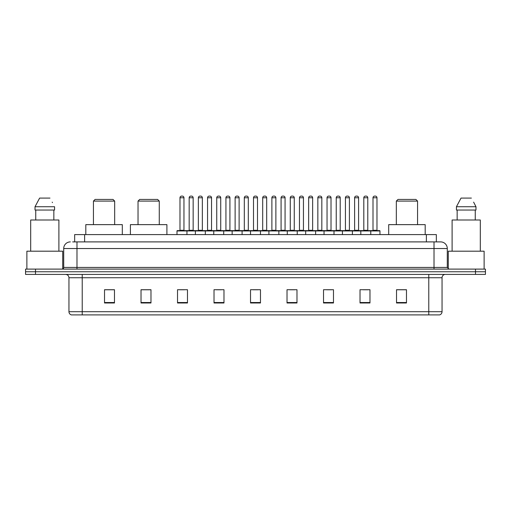 <?xml version="1.0" encoding="UTF-8"?>
<svg xmlns="http://www.w3.org/2000/svg" width="511" height="511" viewBox="0 0 511 511"><rect width="100%" height="100%" fill="white"/><g stroke="black" fill="none" stroke-linecap="round" stroke-linejoin="round"><path stroke-width="0.77" d="M72.671 241.895L76.982 241.895L72.671 241.895L74.663 241.895L74.663 234.594L436.337 234.594L436.337 241.895M70.346 241.895A6.637 6.637 0 0 0 63.709 248.531L63.709 267.445A1.661 1.661 0 0 1 62.048 269.105M447.291 248.531L76.982 248.531L76.982 241.895L440.654 241.895A6.637 6.637 0 0 1 447.291 248.531L447.291 267.445L448.952 269.105M35.502 269.105L25.55 269.105L25.55 271.756L35.502 271.756L25.55 271.756L25.55 274.413L35.502 274.413L35.502 271.756L475.498 271.756L35.502 271.756L35.502 269.105L475.498 269.105L475.498 271.756L485.45 271.756L475.498 271.756L475.498 274.413L35.502 274.413M485.45 269.105L485.45 271.756L485.45 269.105L475.498 269.105M440.552 241.895L438.329 241.895M439.492 314.897L71.508 314.897M71.342 314.897A3.315 3.315 0 0 1 68.953 311.71L82.226 311.71L82.226 314.897L428.774 314.897L428.774 311.71L442.047 311.71L442.047 277.735A3.315 3.315 0 0 1 445.368 274.413M68.953 311.71L68.953 277.735C68.755 275.716 67.65 274.611 65.632 274.413M406.475 302.985L406.475 289.711L396.523 289.711L396.523 302.985L406.475 302.985M369.977 302.985L369.977 289.711L360.025 289.711L360.025 302.985L369.977 302.985M333.479 302.985L333.479 289.711L323.52 289.711L323.52 302.985L333.479 302.985M296.98 302.985L296.98 289.711L287.022 289.711L287.022 302.985L296.98 302.985M114.477 302.985L114.477 289.711L104.525 289.711L104.525 302.985L114.477 302.985M150.975 302.985L150.975 289.711L141.023 289.711L141.023 302.985L150.975 302.985M187.48 302.985L187.48 289.711L177.521 289.711L177.521 302.985L187.48 302.985M223.978 302.985L223.978 289.711L214.02 289.711L214.02 302.985L223.978 302.985M260.476 302.985L260.476 289.711L250.524 289.711L250.524 302.985L260.476 302.985M485.45 274.413L485.45 271.756L485.45 274.413L475.498 274.413M428.774 314.897L439.396 314.897M326.542 289.775L331.518 289.775M363.308 289.775L368.284 289.775M216.249 289.775L221.225 289.775M179.482 289.775L184.458 289.775M289.775 289.775L294.751 289.775M253.009 289.775L257.991 289.775M150.975 289.775L141.023 289.775M114.477 289.775L104.525 289.775M406.475 289.775L396.523 289.775M62.712 268.965L62.712 251.188L26.879 251.188L26.879 269.105M58.899 251.188L58.899 219.998L30.692 219.998L30.692 251.188M53.847 210.04L53.847 219.998L53.847 210.04M35.023 206.725L39.615 198.096L35.023 206.725L35.023 210.04L54.568 210.04L54.568 206.725L35.023 206.725M52.473 202.624L52.211 202.126M35.744 210.04L35.744 219.998M49.976 198.096L39.615 198.096M93.443 201.085L114.675 201.085L113.02 199.424L95.097 199.424L93.443 201.085L93.443 224.642M114.675 201.085L114.675 224.642M122.308 234.594L122.308 224.642L85.81 224.642L85.81 234.594M138.034 201.085L159.272 201.085L157.612 199.424L139.695 199.424L138.034 201.085L138.034 224.642M159.272 201.085L159.272 224.642M166.905 234.594L166.905 224.642L130.407 224.642L130.407 234.594M396.325 201.085L417.557 201.085L415.903 199.424L397.98 199.424L396.325 201.085L396.325 224.642M417.557 201.085L417.557 224.642M425.19 234.594L425.19 224.642L388.692 224.642L388.692 234.594M484.121 269.105L484.121 251.188L448.288 251.188L448.288 268.965M480.308 251.188L480.308 219.998L452.101 219.998L452.101 251.188M473.882 202.624L475.977 206.725L456.432 206.725L461.024 198.096L456.432 206.725L456.432 210.04L475.977 210.04L475.977 206.725L475.977 210.04M475.977 206.725L473.62 202.126M457.153 210.04L457.153 219.998M475.256 219.998L475.256 210.04M471.385 198.096L461.024 198.096M370.341 230.614L379.635 230.614A0.332 0.332 0 0 1 379.967 230.946L176.991 230.946A0.332 0.332 0 0 1 177.323 230.614L186.617 230.614L177.323 230.614M186.949 234.594L186.949 230.946A0.332 0.332 0 0 0 186.617 230.614M183.96 197.763L179.981 197.763A1.661 1.661 0 0 1 181.635 196.103L182.299 196.103A1.661 1.661 0 0 1 183.96 197.763L183.96 230.282A0.332 0.332 0 0 0 184.292 230.614M179.981 197.763L179.981 230.282A0.332 0.332 0 0 1 179.648 230.614M176.991 230.946L176.991 234.594M195.374 234.594L195.374 230.946A0.332 0.332 0 0 1 195.707 230.614L205 230.614L195.707 230.614M205.326 234.594L205.326 230.946A0.332 0.332 0 0 0 205 230.614M202.343 197.763L198.364 197.763A1.661 1.661 0 0 1 200.018 196.103L200.682 196.103A1.661 1.661 0 0 1 202.343 197.763L202.343 230.282A0.332 0.332 0 0 0 202.675 230.614M198.364 197.763L198.364 230.282A0.332 0.332 0 0 1 198.032 230.614M213.758 234.594L213.758 230.946A0.332 0.332 0 0 1 214.09 230.614L223.377 230.614L214.09 230.614M223.709 234.594L223.709 230.946A0.332 0.332 0 0 0 223.377 230.614M220.726 197.763L216.741 197.763A1.661 1.661 0 0 1 218.401 196.103L219.066 196.103A1.661 1.661 0 0 1 220.726 197.763L220.726 230.282A0.332 0.332 0 0 0 221.059 230.614M216.741 197.763L216.741 230.282A0.332 0.332 0 0 1 216.415 230.614M232.141 234.594L232.141 230.946A0.332 0.332 0 0 1 232.473 230.614L241.76 230.614L232.473 230.614M242.093 234.594L242.093 230.946A0.332 0.332 0 0 0 241.76 230.614M239.11 197.763L235.124 197.763A1.661 1.661 0 0 1 236.785 196.103L237.449 196.103A1.661 1.661 0 0 1 239.11 197.763L239.11 230.282A0.332 0.332 0 0 0 239.442 230.614M235.124 197.763L235.124 230.282A0.332 0.332 0 0 1 234.792 230.614M250.524 234.594L250.524 230.946A0.332 0.332 0 0 1 250.856 230.614L260.144 230.614L250.856 230.614M260.476 234.594L260.476 230.946A0.332 0.332 0 0 0 260.144 230.614M257.493 197.763L253.507 197.763A1.661 1.661 0 0 1 255.168 196.103L255.832 196.103A1.661 1.661 0 0 1 257.493 197.763L257.493 230.282A0.332 0.332 0 0 0 257.825 230.614M253.507 197.763L253.507 230.282A0.332 0.332 0 0 1 253.175 230.614M268.907 234.594L268.907 230.946A0.332 0.332 0 0 1 269.24 230.614L278.527 230.614L269.24 230.614M278.859 234.594L278.859 230.946A0.332 0.332 0 0 0 278.527 230.614M275.876 197.763L271.89 197.763A1.661 1.661 0 0 1 273.551 196.103L274.215 196.103A1.661 1.661 0 0 1 275.876 197.763L275.876 230.282A0.332 0.332 0 0 0 276.208 230.614M271.89 197.763L271.89 230.282A0.332 0.332 0 0 1 271.558 230.614M287.291 234.594L287.291 230.946A0.332 0.332 0 0 1 287.623 230.614L296.91 230.614L287.623 230.614M297.242 234.594L297.242 230.946A0.332 0.332 0 0 0 296.91 230.614M294.259 197.763L290.274 197.763A1.661 1.661 0 0 1 291.934 196.103L292.599 196.103A1.661 1.661 0 0 1 294.259 197.763L294.259 230.282A0.332 0.332 0 0 0 294.585 230.614M290.274 197.763L290.274 230.282A0.332 0.332 0 0 1 289.941 230.614M305.674 234.594L305.674 230.946A0.332 0.332 0 0 1 306 230.614L315.293 230.614L306 230.614M315.626 234.594L315.626 230.946A0.332 0.332 0 0 0 315.293 230.614M312.636 197.763L308.657 197.763A1.661 1.661 0 0 1 310.318 196.103L310.982 196.103A1.661 1.661 0 0 1 312.636 197.763L312.636 230.282A0.332 0.332 0 0 0 312.968 230.614M308.657 197.763L308.657 230.282A0.332 0.332 0 0 1 308.325 230.614M324.051 234.594L324.051 230.946A0.332 0.332 0 0 1 324.383 230.614L333.677 230.614L324.383 230.614M334.009 234.594L334.009 230.946A0.332 0.332 0 0 0 333.677 230.614M331.019 197.763L327.04 197.763A1.661 1.661 0 0 1 328.701 196.103L329.365 196.103A1.661 1.661 0 0 1 331.019 197.763L331.019 230.282A0.332 0.332 0 0 0 331.352 230.614M327.04 197.763L327.04 230.282A0.332 0.332 0 0 1 326.708 230.614M342.434 234.594L342.434 230.946A0.332 0.332 0 0 1 342.766 230.614L352.06 230.614L342.766 230.614M352.392 234.594L352.392 230.946A0.332 0.332 0 0 0 352.06 230.614M349.403 197.763L345.423 197.763A1.661 1.661 0 0 1 347.084 196.103L347.748 196.103A1.661 1.661 0 0 1 349.403 197.763L349.403 230.282A0.332 0.332 0 0 0 349.735 230.614M345.423 197.763L345.423 230.282A0.332 0.332 0 0 1 345.091 230.614M360.817 234.594L360.817 230.946A0.332 0.332 0 0 1 361.149 230.614L370.443 230.614L361.149 230.614M370.775 234.594L370.775 230.946A0.332 0.332 0 0 0 370.443 230.614M367.786 197.763L363.806 197.763A1.661 1.661 0 0 1 365.467 196.103L366.125 196.103A1.661 1.661 0 0 1 367.786 197.763L367.786 230.282A0.332 0.332 0 0 0 368.118 230.614M363.806 197.763L363.806 230.282A0.332 0.332 0 0 1 363.474 230.614M195.809 230.614L186.515 230.614M189.172 197.763A1.661 1.661 0 0 1 190.827 196.103L191.491 196.103A1.661 1.661 0 0 1 193.152 197.763L189.172 197.763L189.172 230.282A0.332 0.332 0 0 1 188.84 230.614M193.152 197.763L193.152 230.282A0.332 0.332 0 0 0 193.484 230.614M214.186 230.614L204.898 230.614M207.555 197.763A1.661 1.661 0 0 1 209.21 196.103L209.874 196.103A1.661 1.661 0 0 1 211.535 197.763L207.555 197.763L207.555 230.282A0.332 0.332 0 0 1 207.223 230.614M211.535 197.763L211.535 230.282A0.332 0.332 0 0 0 211.867 230.614M232.569 230.614L223.281 230.614M225.932 197.763A1.661 1.661 0 0 1 227.593 196.103L228.257 196.103A1.661 1.661 0 0 1 229.918 197.763L225.932 197.763L225.932 230.282A0.332 0.332 0 0 1 225.6 230.614M229.918 197.763L229.918 230.282A0.332 0.332 0 0 0 230.25 230.614M250.952 230.614L241.665 230.614M244.315 197.763A1.661 1.661 0 0 1 245.976 196.103L246.641 196.103A1.661 1.661 0 0 1 248.301 197.763L244.315 197.763L244.315 230.282A0.332 0.332 0 0 1 243.983 230.614M248.301 197.763L248.301 230.282A0.332 0.332 0 0 0 248.633 230.614M269.335 230.614L260.048 230.614M262.699 197.763A1.661 1.661 0 0 1 264.359 196.103L265.024 196.103A1.661 1.661 0 0 1 266.685 197.763L262.699 197.763L262.699 230.282A0.332 0.332 0 0 1 262.367 230.614M266.685 197.763L266.685 230.282A0.332 0.332 0 0 0 267.017 230.614M287.719 230.614L278.431 230.614M281.082 197.763A1.661 1.661 0 0 1 282.743 196.103L283.407 196.103A1.661 1.661 0 0 1 285.068 197.763L281.082 197.763L281.082 230.282A0.332 0.332 0 0 1 280.75 230.614M285.068 197.763L285.068 230.282A0.332 0.332 0 0 0 285.4 230.614M306.102 230.614L296.814 230.614M299.465 197.763A1.661 1.661 0 0 1 301.126 196.103L301.79 196.103A1.661 1.661 0 0 1 303.445 197.763L299.465 197.763L299.465 230.282A0.332 0.332 0 0 1 299.133 230.614M303.445 197.763L303.445 230.282A0.332 0.332 0 0 0 303.777 230.614M324.485 230.614L315.191 230.614M317.848 197.763A1.661 1.661 0 0 1 319.509 196.103L320.173 196.103A1.661 1.661 0 0 1 321.828 197.763L317.848 197.763L317.848 230.282A0.332 0.332 0 0 1 317.516 230.614M321.828 197.763L321.828 230.282A0.332 0.332 0 0 0 322.16 230.614M342.868 230.614L333.574 230.614M336.232 197.763A1.661 1.661 0 0 1 337.892 196.103L338.557 196.103A1.661 1.661 0 0 1 340.211 197.763L336.232 197.763L336.232 230.282A0.332 0.332 0 0 1 335.899 230.614M340.211 197.763L340.211 230.282A0.332 0.332 0 0 0 340.543 230.614M361.251 230.614L351.958 230.614M354.615 197.763A1.661 1.661 0 0 1 356.276 196.103L356.94 196.103A1.661 1.661 0 0 1 358.594 197.763L354.615 197.763L354.615 230.282A0.332 0.332 0 0 1 354.283 230.614M358.594 197.763L358.594 230.282A0.332 0.332 0 0 0 358.926 230.614M372.998 197.763A1.661 1.661 0 0 1 374.659 196.103L375.317 196.103A1.661 1.661 0 0 1 376.977 197.763L372.998 197.763L372.998 230.282A0.332 0.332 0 0 1 372.666 230.614M376.977 197.763L376.977 230.282A0.332 0.332 0 0 0 377.31 230.614M379.967 230.946L379.967 234.594M84.622 241.895L84.622 234.594M426.378 241.895L426.378 234.594M76.982 269.105L76.982 248.531L63.709 248.531M63.709 267.445L447.291 267.445M434.018 241.895L434.018 269.105M428.774 274.413L428.774 277.735L68.953 277.735M442.047 277.735L428.774 277.735L428.774 311.71L82.226 311.71L82.226 274.413M260.476 302.525L250.524 302.525M223.978 302.525L214.02 302.525M187.48 302.525L177.521 302.525M150.975 302.525L141.023 302.525M114.477 302.525L104.525 302.525M296.98 302.525L287.022 302.525M333.479 302.525L323.52 302.525M369.977 302.525L360.025 302.525M406.475 302.525L396.523 302.525M179.981 230.282L183.96 230.282M198.364 230.282L202.343 230.282M216.741 230.282L220.726 230.282M235.124 230.282L239.11 230.282M253.507 230.282L257.493 230.282M271.89 230.282L275.876 230.282M290.274 230.282L294.259 230.282M308.657 230.282L312.636 230.282M327.04 230.282L331.019 230.282M345.423 230.282L349.403 230.282M363.806 230.282L367.786 230.282M189.172 230.282L193.152 230.282M207.555 230.282L211.535 230.282M225.932 230.282L229.918 230.282M244.315 230.282L248.301 230.282M262.699 230.282L266.685 230.282M281.082 230.282L285.068 230.282M299.465 230.282L303.445 230.282M317.848 230.282L321.828 230.282M336.232 230.282L340.211 230.282M354.615 230.282L358.594 230.282M372.998 230.282L376.977 230.282M439.658 314.897C441.159 314.361 441.958 313.3 442.047 311.71"/></g></svg>
